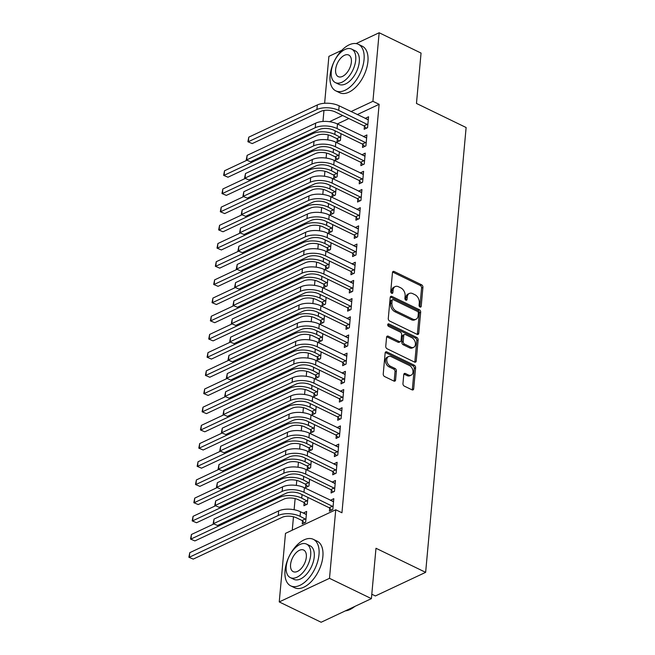<?xml version="1.0" encoding="UTF-8"?>
<svg xmlns="http://www.w3.org/2000/svg" width="655" height="655" viewBox="0 0 655 655"><rect width="100%" height="100%" fill="white"/><g stroke="black" fill="none" stroke-linecap="round" stroke-linejoin="round"><path stroke-width="0.98" d="M420.027 307.015A1.425 0.982 64.8 0 0 420.739 307.048A1.425 0.982 64.8 0 0 421.206 306.278L422.925 287.316A2.03 1.4 64.8 0 0 421.566 284.794L394.154 271.498A2.03 1.4 64.8 0 0 393.123 271.44A2.03 1.4 64.8 0 0 392.468 272.546L390.74 291.508A1.425 0.982 64.8 0 0 391.69 293.276A1.425 0.982 64.8 0 0 392.41 293.309A1.425 0.982 64.8 0 0 392.869 292.539L393.098 290.091A6.501 4.47 64.8 0 1 395.202 286.571A6.501 4.47 64.8 0 1 398.486 286.743L400.77 287.848A6.501 4.47 64.8 0 1 405.126 295.921L404.905 298.377A1.425 0.982 64.8 0 0 405.854 300.146A1.425 0.982 64.8 0 0 406.575 300.178A1.425 0.982 64.8 0 0 407.033 299.409L407.263 296.961A6.501 4.47 64.8 0 1 409.375 293.44A6.501 4.47 64.8 0 1 412.658 293.612L414.942 294.717A6.501 4.47 64.8 0 1 419.298 302.79L419.069 305.246A1.425 0.982 64.8 0 0 420.027 307.015M402.956 383.584A2.03 1.4 64.8 0 0 404.315 386.114L412.011 389.84A2.03 1.4 64.8 0 0 413.035 389.897A2.03 1.4 64.8 0 0 413.698 388.792L415.614 367.733A2.03 1.4 64.8 0 0 414.247 365.203L386.835 351.915A2.03 1.4 64.8 0 0 385.803 351.858A2.03 1.4 64.8 0 0 385.148 352.955L383.232 374.021A2.03 1.4 64.8 0 0 384.591 376.543L393.884 381.054A2.03 1.4 64.8 0 0 394.908 381.104A2.03 1.4 64.8 0 0 395.571 380.006L396.39 370.992A2.03 1.4 64.8 0 0 395.031 368.47L390.421 366.235A5.436 3.742 64.8 0 1 386.884 361.249A5.436 3.742 64.8 0 1 388.546 356.541A5.436 3.742 64.8 0 1 391.289 356.68L409.342 365.433A5.436 3.742 64.8 0 1 412.879 370.419A5.436 3.742 64.8 0 1 411.217 375.127A5.436 3.742 64.8 0 1 408.466 374.988L405.461 373.53A2.03 1.4 64.8 0 0 404.438 373.473A2.03 1.4 64.8 0 0 403.775 374.57L402.956 383.584M335.745 509.762L329.498 578.324L279.243 601.929L285.482 533.375L335.745 509.762L341.951 512.767L379.122 104.317L372.916 101.312L351.031 111.587M356.066 43.598L379.155 32.75L421.05 53.071L416.465 103.441L466.123 127.52L425.644 572.347L375.986 548.268L371.401 598.637L329.498 578.324M379.155 32.75L372.916 101.312M417.063 334.328A2.03 1.4 64.8 0 0 418.087 334.377A2.03 1.4 64.8 0 0 418.75 333.28L420.666 312.214A2.03 1.4 64.8 0 0 419.306 309.692L391.886 296.396A2.03 1.4 64.8 0 0 390.855 296.347A2.03 1.4 64.8 0 0 390.2 297.444L388.284 318.51A2.03 1.4 64.8 0 0 389.643 321.032L417.063 334.328M418.136 339.97L416.22 361.036A2.03 1.4 64.8 0 1 415.557 362.133A2.03 1.4 64.8 0 1 414.533 362.084L387.113 348.787A2.03 1.4 64.8 0 1 385.754 346.266L386.573 337.251A2.03 1.4 64.8 0 1 387.236 336.146A2.03 1.4 64.8 0 1 388.259 336.203L399.378 341.599A2.03 1.4 64.8 0 0 400.41 341.648A2.03 1.4 64.8 0 0 401.065 340.551L401.613 334.566A2.03 1.4 64.8 0 0 400.254 332.044L388.677 326.427A1.425 0.982 64.8 0 1 387.744 325.126A1.425 0.982 64.8 0 1 388.186 323.898A1.425 0.982 64.8 0 1 388.898 323.93L416.776 337.448A2.03 1.4 64.8 0 1 418.136 339.97L416.776 340.608L414.861 361.675L416.22 361.036M371.803 594.216L375.38 595.96L425.644 572.347M331.34 490.038L331.07 492.986L334.468 491.389L335.458 480.483L332.06 482.154M304.174 502.794L303.904 505.75L307.301 504.153L307.915 497.423M334.648 453.661L334.377 456.617L337.775 455.02L338.766 444.106L335.368 445.785M307.482 466.425L307.211 469.381L310.609 467.785L311.223 461.055M337.964 417.292L337.693 420.248L341.083 418.651L342.082 407.738L338.676 409.408M310.789 430.057L310.527 433.004L313.917 431.408L314.531 424.677M341.271 380.923L341.001 383.871L344.399 382.274L345.39 371.369L341.984 373.039M314.105 393.688L313.835 396.635L317.233 395.039L317.839 388.309M344.579 344.546L344.309 347.502L347.707 345.906L348.697 334.992L345.3 336.67M317.413 357.311L317.143 360.266L320.541 358.67L321.155 351.94M347.887 308.177L347.625 311.133L351.014 309.537L352.013 298.623L348.607 300.293M320.721 320.942L320.451 323.889L323.848 322.301L324.462 315.563M351.203 271.809L350.933 274.756L354.33 273.16L355.321 262.254L351.915 263.924M324.029 284.573L323.767 287.52L327.156 285.924L327.77 279.194M354.511 235.432L354.24 238.387L357.638 236.791L358.629 225.877L355.231 227.555M327.344 248.196L327.074 251.152L330.472 249.555L331.086 242.825M357.818 199.063L357.548 202.018L360.946 200.422L361.937 189.508L358.539 191.178M330.652 211.827L330.382 214.783L333.78 213.186L334.394 206.448M361.126 162.694L360.864 165.641L364.254 164.053L365.253 153.139L361.847 154.809M333.96 175.458L333.698 178.406L337.088 176.809L337.702 170.079M364.442 126.325L364.172 129.272L367.57 127.676L368.56 116.77L365.154 118.44M337.276 139.081L337.006 142.037L340.404 140.44L341.009 133.71M379.122 104.317L357.237 114.6M348.869 118.53L337.35 123.942M328.229 134.881L327.77 139.883M326.575 153.073L326.116 158.068M324.921 171.258L324.462 176.252M323.259 189.442L322.809 194.437M321.605 207.627L321.155 212.629M319.951 225.811L319.501 230.814M318.297 243.996L317.839 248.998M316.643 262.18L316.185 267.183M314.99 280.373L314.531 285.367M313.336 298.557L312.877 303.552M311.674 316.742L311.223 321.736M310.02 334.926L309.569 339.929M308.366 353.11L307.915 358.113M306.712 371.295L306.262 376.298M305.058 389.488L304.6 394.482M303.404 407.672L302.946 412.666M301.75 425.856L301.292 430.851M300.096 444.041L299.638 449.043M298.434 462.225L297.984 467.228M296.781 480.41L296.33 485.412M295.127 498.594L294.111 509.737M293.473 516.787L292.253 530.19M335.614 157.274L335.352 160.221L338.741 158.625L339.356 151.894M362.788 144.509L362.518 147.457L365.916 145.86L366.906 134.955L363.5 136.625M332.306 193.643L332.036 196.59L335.434 195.002L336.048 188.263M359.472 180.878L359.21 183.834L362.6 182.237L363.599 171.323L360.193 172.994M328.998 230.011L328.728 232.967L332.126 231.371L332.74 224.64M356.164 217.247L355.894 220.203L359.292 218.606L360.283 207.692L356.885 209.371M325.691 266.38L325.42 269.336L328.818 267.739L329.424 261.009M352.857 253.624L352.587 256.572L355.984 254.975L356.975 244.069L353.569 245.74M322.375 302.757L322.113 305.705L325.502 304.108L326.116 297.378M349.541 289.993L349.279 292.941L352.668 291.352L353.667 280.438L350.261 282.108M319.067 339.126L318.797 342.082L322.194 340.485L322.809 333.747M346.233 326.362L345.963 329.318L349.361 327.721L350.351 316.807L346.953 318.486M315.759 375.495L315.489 378.451L318.887 376.854L319.501 370.124M342.925 362.739L342.655 365.686L346.053 364.09L347.044 353.184L343.646 354.854M312.451 411.872L312.181 414.82L315.571 413.223L316.185 406.493M339.618 399.108L339.347 402.055L342.745 400.467L343.736 389.553L340.33 391.223M309.135 448.241L308.865 451.189L312.263 449.6L312.877 442.862M336.302 435.477L336.04 438.432L339.429 436.836L340.428 425.922L337.022 427.592M305.828 484.61L305.558 487.566L308.955 485.969L309.569 479.239M332.994 471.846L332.724 474.801L336.121 473.205L337.112 462.291L333.714 463.969M302.52 520.987L302.25 523.934L305.648 522.338L306.638 511.432L303.232 513.102M329.686 508.223L329.416 511.17L332.814 509.574L333.804 498.668L330.398 500.338M371.401 598.637L321.138 622.25L279.243 601.929M324.626 103.277L328.892 56.363L341.82 50.288M322.964 121.462L323.971 110.458M342.663 115.517L329.498 121.707M365.162 118.358L367.954 119.718M363.509 136.551L366.301 137.902M361.855 154.736L364.647 156.086M360.201 172.92L362.993 174.271M358.547 191.104L361.331 192.455M356.893 209.289L359.677 210.64M355.231 227.473L358.023 228.832M353.577 245.658L356.369 247.017M351.923 263.85L354.715 265.201M350.269 282.035L353.061 283.386M348.616 300.219L351.407 301.57M346.962 318.404L349.745 319.755M345.308 336.588L348.092 337.939M343.646 354.773L346.438 356.132M341.992 372.965L344.784 374.316M340.338 391.15L343.13 392.501M338.684 409.334L341.476 410.685M337.03 427.518L339.822 428.869M335.376 445.703L338.16 447.054M333.723 463.887L336.506 465.246M332.06 482.072L334.852 483.431M303.24 513.021L306.032 514.38M330.407 500.264L333.198 501.615M409.375 293.44L408.016 294.079A6.501 4.47 64.8 0 0 405.904 297.591L407.263 296.961M407.033 299.409L405.691 300.047L405.904 297.591M395.202 286.571L393.851 287.209A6.501 4.47 64.8 0 0 391.739 290.722L393.098 290.091M391.518 293.17L391.739 290.722M421.206 306.278L419.855 306.917L421.574 287.954A2.03 1.4 64.8 0 0 420.207 285.433L392.795 272.136A2.03 1.4 64.8 0 0 392.582 272.046M417.276 334.41A2.03 1.4 64.8 0 0 417.391 333.919L419.306 312.853A2.03 1.4 64.8 0 0 417.947 310.331L390.527 297.034A2.03 1.4 64.8 0 0 390.315 296.952M418.348 313.147A1.425 0.982 64.8 0 0 417.399 311.379L393.336 299.712A1.425 0.982 64.8 0 0 392.615 299.671A1.425 0.982 64.8 0 0 392.148 300.44L391.919 303.028A6.501 4.47 64.8 0 0 396.275 311.109L412.724 319.083A6.501 4.47 64.8 0 0 416.007 319.255A6.501 4.47 64.8 0 0 418.119 315.735L418.348 313.147M392.615 299.671L391.256 300.309A1.425 0.982 64.8 0 0 390.798 301.079L392.148 300.44M416.007 319.255L414.648 319.894A6.501 4.47 64.8 0 1 411.365 319.722L394.916 311.739A6.501 4.47 64.8 0 1 390.56 303.666L390.798 301.079M414.746 362.166A2.03 1.4 64.8 0 0 414.861 361.675M400.41 341.648L399.051 342.287A2.03 1.4 64.8 0 1 398.019 342.238L386.9 336.842A2.03 1.4 64.8 0 0 386.696 336.76M387.719 324.659L415.417 338.086L416.776 337.448M410.922 347.191A5.436 3.742 64.8 0 0 413.665 347.33A5.436 3.742 64.8 0 0 415.327 342.622A5.436 3.742 64.8 0 0 411.79 337.644L405.429 334.558A2.03 1.4 64.8 0 0 404.405 334.5A2.03 1.4 64.8 0 0 403.742 335.606L403.202 341.582A2.03 1.4 64.8 0 0 404.561 344.104L410.922 347.191L409.563 347.83A5.436 3.742 64.8 0 0 412.306 347.969L413.665 347.33M404.405 334.5L403.046 335.139A2.03 1.4 64.8 0 0 402.383 336.244L403.742 335.606M409.563 347.83L403.202 344.743A2.03 1.4 64.8 0 1 401.842 342.221L402.383 336.244M416.776 340.608A2.03 1.4 64.8 0 0 415.417 338.086M411.217 375.127L409.858 375.765A5.436 3.742 64.8 0 1 407.115 375.626L404.102 374.161A2.03 1.4 64.8 0 0 403.889 374.079M388.546 356.541L387.187 357.18A5.436 3.742 64.8 0 0 385.525 361.887A5.436 3.742 64.8 0 0 389.062 366.874L390.421 366.235M394.097 381.136A2.03 1.4 64.8 0 0 394.212 380.645L395.031 371.631A2.03 1.4 64.8 0 0 393.671 369.101L389.062 366.874M412.224 389.93A2.03 1.4 64.8 0 0 412.339 389.43L414.255 368.372A2.03 1.4 64.8 0 0 412.896 365.842L385.476 352.546A2.03 1.4 64.8 0 0 385.263 352.464M339.192 141.005L336.809 138.614L331.446 136.019A10.349 4.863 -174.8 0 0 316.889 135.446L227.989 177.21L223.633 175.36L224.518 170.783L246.927 160.254M224.518 170.783L224.108 175.327L313.016 133.563A15.515 7.295 5.2 0 1 334.836 134.422L340.665 137.493M223.633 175.36L227.989 177.21M336.809 138.614L340.199 137.026M368.29 119.718L339.143 105.823L338.733 110.368L367.84 124.728M366.358 128.241L363.975 125.858L335.335 111.964A10.349 4.863 -174.8 0 0 320.786 111.391L252.249 143.584L247.893 141.734L248.785 137.157L317.315 104.964A15.515 7.295 5.2 0 1 339.143 105.823M248.785 137.157L248.376 141.709L316.905 109.516A15.515 7.295 5.2 0 1 338.733 110.368M247.893 141.734L252.249 143.584M363.975 125.858L367.373 124.262M337.538 159.19L335.155 156.807L329.784 154.203A10.349 4.863 -174.8 0 0 315.235 153.63L226.335 195.395L221.971 193.544L222.864 188.968L245.273 178.438M222.864 188.968L222.454 193.512L311.354 151.747A15.515 7.295 5.2 0 1 333.182 152.607L339.012 155.677M221.971 193.544L226.335 195.395M335.155 156.807L338.545 155.21M335.884 177.382L333.493 174.991L328.13 172.388A10.349 4.863 -174.8 0 0 313.581 171.815L224.681 213.579L220.317 211.729L221.21 207.152L243.619 196.631M221.21 207.152L220.8 211.704L309.7 169.932A15.515 7.295 5.2 0 1 331.528 170.791L337.358 173.862M220.317 211.729L224.681 213.579M333.493 174.991L336.891 173.395M366.636 137.902L337.489 124.008L337.071 128.56L366.178 142.913M364.704 146.433L362.321 144.043L333.682 130.149A10.349 4.863 -174.8 0 0 319.124 129.575L250.595 161.777L246.239 159.918L247.131 155.35L315.661 123.148A15.515 7.295 5.2 0 1 337.489 124.008M247.131 155.35L246.722 159.894L315.252 127.7A15.515 7.295 5.2 0 1 337.071 128.56M246.239 159.918L250.595 161.777M362.321 144.043L365.711 142.446M364.982 156.086L335.835 142.192L335.417 146.745L364.524 161.097M363.05 164.618L360.668 162.227L332.019 148.341A10.349 4.863 -174.8 0 0 317.47 147.768L248.941 179.961L244.585 178.111L245.478 173.534L314.007 141.341A15.515 7.295 5.2 0 1 335.835 142.192M245.478 173.534L245.06 178.078L313.589 145.885A15.515 7.295 5.2 0 1 335.417 146.745M244.585 178.111L248.941 179.961M360.668 162.227L364.057 160.631M330.087 75.554A25.864 14.287 -64.1 0 0 335.786 90.848A25.864 14.287 -64.1 0 0 353.168 83.955A25.864 14.287 -64.1 0 0 364.049 59.597A25.864 14.287 -64.1 0 0 358.351 44.303A25.864 14.287 -64.1 0 0 340.968 51.196A25.864 14.287 -64.1 0 0 330.087 75.554M335.786 90.848L339.658 92.732A25.864 14.287 -64.1 0 0 357.049 85.838A25.864 14.287 -64.1 0 0 367.922 61.48A25.864 14.287 -64.1 0 0 362.231 46.186L358.351 44.303M351.62 49.092L355.19 50.82A18.618 10.284 115.9 0 1 359.292 61.832A18.618 10.284 115.9 0 1 351.457 79.37A18.618 10.284 115.9 0 1 338.938 84.331L335.376 82.604A18.618 10.284 -64.1 0 0 347.887 77.634A18.618 10.284 -64.1 0 0 355.722 60.104A18.618 10.284 -64.1 0 0 351.62 49.092A18.618 10.284 -64.1 0 0 339.11 54.054A18.618 10.284 -64.1 0 0 331.274 71.591A18.618 10.284 -64.1 0 0 335.376 82.604M351.375 62.143A12.003 6.632 -64.1 0 0 348.73 55.045A12.003 6.632 -64.1 0 0 340.665 58.246A12.003 6.632 -64.1 0 0 335.622 69.545A12.003 6.632 -64.1 0 0 338.258 76.643A12.003 6.632 -64.1 0 0 346.323 73.442A12.003 6.632 -64.1 0 0 351.375 62.143M354.854 606.415A25.242 13.943 115.9 0 1 352.521 608.086A25.242 13.943 115.9 0 1 352.284 608.233M345.373 610.869A25.864 14.287 -64.1 0 0 352.054 608.38A25.864 14.287 -64.1 0 0 354.617 606.522M285.04 570.57A25.864 14.287 -64.1 0 0 290.73 585.865A25.864 14.287 -64.1 0 0 308.112 578.971A25.864 14.287 -64.1 0 0 318.993 554.613A25.864 14.287 -64.1 0 0 313.303 539.319A25.864 14.287 -64.1 0 0 295.921 546.213A25.864 14.287 -64.1 0 0 285.04 570.57M290.73 585.865L294.611 587.74A25.864 14.287 -64.1 0 0 311.993 580.846A25.864 14.287 -64.1 0 0 322.874 556.496A25.864 14.287 -64.1 0 0 317.184 541.202L313.303 539.319M306.573 544.108L310.142 545.836A18.618 10.284 115.9 0 1 314.244 556.848A18.618 10.284 115.9 0 1 306.409 574.386A18.618 10.284 115.9 0 1 293.89 579.347L290.321 577.612A18.618 10.284 -64.1 0 0 302.839 572.65A18.618 10.284 -64.1 0 0 310.675 555.112A18.618 10.284 -64.1 0 0 306.573 544.108A18.618 10.284 -64.1 0 0 294.054 549.07A18.618 10.284 -64.1 0 0 286.219 566.6A18.618 10.284 -64.1 0 0 290.321 577.612M306.327 557.159A12.003 6.632 -64.1 0 0 303.683 550.061A12.003 6.632 -64.1 0 0 295.618 553.262A12.003 6.632 -64.1 0 0 290.566 564.561A12.003 6.632 -64.1 0 0 293.211 571.659A12.003 6.632 -64.1 0 0 301.275 568.458A12.003 6.632 -64.1 0 0 306.327 557.159M334.23 195.567L331.839 193.176L326.477 190.572A10.349 4.863 -174.8 0 0 311.927 189.999L223.019 231.764L218.664 229.913L219.556 225.336L241.965 214.815M219.556 225.336L219.147 229.889L308.046 188.124A15.515 7.295 5.2 0 1 329.874 188.976L335.704 192.046M218.664 229.913L223.019 231.764M331.839 193.176L335.237 191.579M332.576 213.751L330.185 211.36L324.823 208.757A10.349 4.863 -174.8 0 0 310.273 208.184L221.365 249.956L217.01 248.106L217.902 243.529L240.311 233M217.902 243.529L217.485 248.073L306.393 206.309A15.515 7.295 5.2 0 1 328.221 207.16L334.05 210.23M217.01 248.106L221.365 249.956M330.185 211.36L333.583 209.764M363.328 174.279L334.181 160.385L333.763 164.929L362.87 179.282M361.396 182.802L359.005 180.412L330.366 166.526A10.349 4.863 -174.8 0 0 315.816 165.952L247.287 198.146L242.931 196.295L243.824 191.719L312.353 159.525A15.515 7.295 5.2 0 1 334.181 160.385M243.824 191.719L243.406 196.263L311.936 164.069A15.515 7.295 5.2 0 1 333.763 164.929M242.931 196.295L247.287 198.146M359.005 180.412L362.403 178.815M361.675 192.464L332.519 178.569L332.11 183.113L361.216 197.466M359.742 200.987L357.352 198.596L328.712 184.71A10.349 4.863 -174.8 0 0 314.163 184.137L245.633 216.33L241.277 214.48L242.17 209.903L310.699 177.71A15.515 7.295 5.2 0 1 332.519 178.569M242.17 209.903L241.752 214.447L310.282 182.254A15.515 7.295 5.2 0 1 332.11 183.113M241.277 214.48L245.633 216.33M357.352 198.596L360.749 196.999M330.914 231.935L328.532 229.545L323.169 226.941A10.349 4.863 -174.8 0 0 308.62 226.376L219.712 268.141L215.356 266.29L216.248 261.713L238.657 251.184M216.248 261.713L215.831 266.257L304.739 224.493A15.515 7.295 5.2 0 1 326.567 225.353L332.396 228.415M215.356 266.29L219.712 268.141M328.532 229.545L331.929 227.948M360.013 210.648L330.865 196.754L330.456 201.298L359.562 215.651M358.089 219.171L355.698 216.78L327.058 202.894A10.349 4.863 -174.8 0 0 312.509 202.321L243.979 234.515L239.624 232.664L240.508 228.087L309.045 195.894A15.515 7.295 5.2 0 1 330.865 196.754M240.508 228.087L240.098 232.631L308.628 200.438A15.515 7.295 5.2 0 1 330.456 201.298M239.624 232.664L243.979 234.515M355.698 216.78L359.096 215.184M329.26 250.12L326.878 247.729L321.515 245.134A10.349 4.863 -174.8 0 0 306.966 244.561L218.058 286.325L213.702 284.475L214.594 279.898L236.995 269.369M214.594 279.898L214.177 284.442L303.085 242.677A15.515 7.295 5.2 0 1 324.913 243.537L330.742 246.599M213.702 284.475L218.058 286.325M326.878 247.729L330.276 246.133M358.359 228.832L329.211 214.938L328.802 219.482L357.908 233.843M356.426 237.356L354.044 234.965L325.404 221.079A10.349 4.863 -174.8 0 0 310.855 220.506L242.325 252.699L237.961 250.849L238.854 246.272L307.383 214.079A15.515 7.295 5.2 0 1 329.211 214.938M238.854 246.272L238.445 250.824L306.974 218.623A15.515 7.295 5.2 0 1 328.802 219.482M237.961 250.849L242.325 252.699M354.044 234.965L357.442 233.377M327.606 268.304L325.224 265.914L319.861 263.318A10.349 4.863 -174.8 0 0 305.304 262.745L216.404 304.51L212.048 302.659L212.932 298.082L235.341 287.553M212.932 298.082L212.523 302.626L301.431 260.862A15.515 7.295 5.2 0 1 323.251 261.722L329.08 264.792M212.048 302.659L216.404 304.51M325.224 265.914L328.613 264.325M325.953 286.497L323.57 284.106L318.207 281.503A10.349 4.863 -174.8 0 0 303.65 280.93L214.75 322.694L210.386 320.844L211.278 316.267L233.688 305.738M211.278 316.267L210.869 320.811L299.769 279.046A15.515 7.295 5.2 0 1 321.597 279.906L327.426 282.976M210.386 320.844L214.75 322.694M323.57 284.106L326.96 282.51M324.299 304.681L321.908 302.291L316.545 299.687A10.349 4.863 -174.8 0 0 301.996 299.114L213.096 340.878L208.732 339.028L209.625 334.451L232.034 323.93M209.625 334.451L209.215 339.003L298.115 297.231A15.515 7.295 5.2 0 1 319.943 298.09L325.772 301.161M208.732 339.028L213.096 340.878M321.908 302.291L325.306 300.694M322.645 322.866L320.254 320.475L314.891 317.872A10.349 4.863 -174.8 0 0 300.342 317.298L211.434 359.071L207.078 357.212L207.971 352.636L230.38 342.115M207.971 352.636L207.561 357.188L296.461 315.423A15.515 7.295 5.2 0 1 318.289 316.275L324.119 319.345M207.078 357.212L211.434 359.071M320.254 320.475L323.652 318.879M320.991 341.05L318.6 338.66L313.237 336.056A10.349 4.863 -174.8 0 0 298.688 335.491L209.78 377.255L205.424 375.405L206.317 370.828L228.726 360.299M206.317 370.828L205.899 375.372L294.807 333.608A15.515 7.295 5.2 0 1 316.635 334.468L322.465 337.53M205.424 375.405L209.78 377.255M318.6 338.66L321.998 337.063M319.329 359.235L316.946 356.844L311.584 354.249A10.349 4.863 -174.8 0 0 297.034 353.675L208.126 395.44L203.77 393.589L204.663 389.013L227.072 378.484M204.663 389.013L204.245 393.557L293.153 351.792A15.515 7.295 5.2 0 1 314.981 352.652L320.811 355.714M203.77 393.589L208.126 395.44M316.946 356.844L320.344 355.247M317.675 377.419L315.292 375.028L309.93 372.433A10.349 4.863 -174.8 0 0 295.38 371.86L206.472 413.624L202.117 411.774L203.009 407.197L225.41 396.668M203.009 407.197L202.591 411.741L291.5 369.977A15.515 7.295 5.2 0 1 313.327 370.836L319.157 373.907M202.117 411.774L206.472 413.624M315.292 375.028L318.69 373.432M316.021 395.604L313.639 393.213L308.276 390.617A10.349 4.863 -174.8 0 0 293.718 390.044L204.819 431.809L200.463 429.958L201.355 425.382L223.756 414.852M201.355 425.382L200.938 429.926L289.846 388.161A15.515 7.295 5.2 0 1 311.665 389.021L317.495 392.091M200.463 429.958L204.819 431.809M313.639 393.213L317.028 391.625M314.367 413.796L311.985 411.406L306.622 408.802A10.349 4.863 -174.8 0 0 292.065 408.229L203.165 449.993L198.801 448.143L199.693 443.566L222.102 433.045M199.693 443.566L199.284 448.118L288.184 406.346A15.515 7.295 5.2 0 1 310.011 407.205L315.841 410.276M198.801 448.143L203.165 449.993M311.985 411.406L315.374 409.809M356.705 247.017L327.557 233.123L327.148 237.667L356.255 252.028M354.773 255.548L352.39 253.157L323.75 239.263A10.349 4.863 -174.8 0 0 309.201 238.69L240.672 270.883L236.308 269.033L237.2 264.456L305.729 232.263A15.515 7.295 5.2 0 1 327.557 233.123M237.2 264.456L236.791 269.008L305.32 236.815A15.515 7.295 5.2 0 1 327.148 237.667M236.308 269.033L240.672 270.883M352.39 253.157L355.788 251.561M355.051 265.201L325.903 251.307L325.486 255.859L354.592 270.212M353.119 273.733L350.736 271.342L322.096 257.448A10.349 4.863 -174.8 0 0 307.539 256.883L239.01 289.076L234.654 287.226L235.546 282.649L304.076 250.447A15.515 7.295 5.2 0 1 325.903 251.307M235.546 282.649L235.137 287.193L303.666 255A15.515 7.295 5.2 0 1 325.486 255.859M234.654 287.226L239.01 289.076M350.736 271.342L354.126 269.745M353.397 283.386L324.25 269.492L323.832 274.044L352.939 288.397M351.465 291.917L349.082 289.526L320.434 275.64A10.349 4.863 -174.8 0 0 305.885 275.067L237.356 307.26L233 305.41L233.892 300.833L302.422 268.64A15.515 7.295 5.2 0 1 324.25 269.492M233.892 300.833L233.475 305.377L302.004 273.184A15.515 7.295 5.2 0 1 323.832 274.044M233 305.41L237.356 307.26M349.082 289.526L352.472 287.93M351.743 301.578L322.596 287.684L322.178 292.228L351.285 306.581M349.811 310.102L347.42 307.711L318.78 293.825A10.349 4.863 -174.8 0 0 304.231 293.252L235.702 325.445L231.346 323.595L232.238 319.018L300.768 286.825A15.515 7.295 5.2 0 1 322.596 287.684M232.238 319.018L231.821 323.562L300.35 291.369A15.515 7.295 5.2 0 1 322.178 292.228M231.346 323.595L235.702 325.445M347.42 307.711L350.818 306.114M350.089 319.763L320.934 305.869L320.524 310.413L349.631 324.765M348.157 328.286L345.766 325.895L317.126 312.009A10.349 4.863 -174.8 0 0 302.577 311.436L234.048 343.629L229.692 341.779L230.585 337.202L299.114 305.009A15.515 7.295 5.2 0 1 320.934 305.869M230.585 337.202L230.167 341.746L298.696 309.553A15.515 7.295 5.2 0 1 320.524 310.413M229.692 341.779L234.048 343.629M345.766 325.895L349.164 324.299M348.435 337.947L319.28 324.053L318.87 328.597L347.977 342.958M346.503 346.47L344.112 344.08L315.473 330.194A10.349 4.863 -174.8 0 0 300.923 329.621L232.394 361.814L228.038 359.963L228.931 355.387L297.46 323.193A15.515 7.295 5.2 0 1 319.28 324.053M228.931 355.387L228.513 359.931L297.043 327.737A15.515 7.295 5.2 0 1 318.87 328.597M228.038 359.963L232.394 361.814M344.112 344.08L347.51 342.491M346.773 356.132L317.626 342.238L317.216 346.782L346.323 361.142M344.841 364.655L342.459 362.272L313.819 348.378A10.349 4.863 -174.8 0 0 299.269 347.805L230.74 379.998L226.376 378.148L227.269 373.571L295.798 341.378A15.515 7.295 5.2 0 1 317.626 342.238M227.269 373.571L226.859 378.123L295.389 345.93A15.515 7.295 5.2 0 1 317.216 346.782M226.376 378.148L230.74 379.998M342.459 362.272L345.856 360.676M345.119 374.316L315.972 360.422L315.563 364.966L344.669 379.327M343.187 382.848L340.805 380.457L312.165 366.563A10.349 4.863 -174.8 0 0 297.616 365.989L229.086 398.191L224.722 396.332L225.615 391.755L294.144 359.562A15.515 7.295 5.2 0 1 315.972 360.422M225.615 391.755L225.205 396.308L293.735 364.115A15.515 7.295 5.2 0 1 315.563 364.966M224.722 396.332L229.086 398.191M340.805 380.457L344.202 378.86M343.466 392.501L314.318 378.606L313.901 383.159L343.007 397.511M341.533 401.032L339.151 398.641L310.511 384.747A10.349 4.863 -174.8 0 0 295.954 384.182L227.424 416.375L223.068 414.525L223.961 409.948L292.49 377.755A15.515 7.295 5.2 0 1 314.318 378.606M223.961 409.948L223.552 414.492L292.081 382.299A15.515 7.295 5.2 0 1 313.901 383.159M223.068 414.525L227.424 416.375M339.151 398.641L342.54 397.045M312.713 431.981L310.323 429.59L304.96 426.986A10.349 4.863 -174.8 0 0 290.411 426.413L201.511 468.178L197.147 466.327L198.039 461.75L220.448 451.229M198.039 461.75L197.63 466.303L286.53 424.53A15.515 7.295 5.2 0 1 308.358 425.39L314.187 428.46M197.147 466.327L201.511 468.178M310.323 429.59L313.72 427.993M341.812 410.693L312.664 396.799L312.247 401.343L341.353 415.696M339.88 419.216L337.497 416.826L308.849 402.94A10.349 4.863 -174.8 0 0 294.3 402.366L225.77 434.56L221.415 432.709L222.307 428.133L290.836 395.939A15.515 7.295 5.2 0 1 312.664 396.799M222.307 428.133L221.889 432.677L290.419 400.483A15.515 7.295 5.2 0 1 312.247 401.343M221.415 432.709L225.77 434.56M337.497 416.826L340.887 415.229M311.06 450.165L308.669 447.774L303.306 445.171A10.349 4.863 -174.8 0 0 288.757 444.598L199.849 486.37L195.493 484.52L196.385 479.943L218.795 469.414M196.385 479.943L195.976 484.487L284.876 442.723A15.515 7.295 5.2 0 1 306.704 443.574L312.533 446.644M195.493 484.52L199.849 486.37M308.669 447.774L312.067 446.178M340.158 428.878L311.01 414.983L310.593 419.527L339.699 433.88M338.226 437.401L335.835 435.01L307.195 421.124A10.349 4.863 -174.8 0 0 292.646 420.551L224.116 452.744L219.761 450.894L220.653 446.317L289.183 414.124A15.515 7.295 5.2 0 1 311.01 414.983M220.653 446.317L220.236 450.861L288.765 418.668A15.515 7.295 5.2 0 1 310.593 419.527M219.761 450.894L224.116 452.744M335.835 435.01L339.233 433.413M309.406 468.35L307.015 465.959L301.652 463.355A10.349 4.863 -174.8 0 0 287.103 462.79L198.195 504.555L193.839 502.704L194.732 498.127L217.141 487.598M194.732 498.127L194.314 502.672L283.222 460.907A15.515 7.295 5.2 0 1 305.05 461.767L310.879 464.829M193.839 502.704L198.195 504.555M307.015 465.959L310.413 464.362M338.504 447.062L309.356 433.168L308.939 437.712L338.046 452.065M336.572 455.585L334.181 453.194L305.541 439.308A10.349 4.863 -174.8 0 0 290.992 438.735L222.463 470.929L218.107 469.078L218.999 464.501L287.529 432.308A15.515 7.295 5.2 0 1 309.356 433.168M218.999 464.501L218.582 469.046L287.111 436.852A15.515 7.295 5.2 0 1 308.939 437.712M218.107 469.078L222.463 470.929M334.181 453.194L337.579 451.598M307.752 486.534L305.361 484.143L299.998 481.548A10.349 4.863 -174.8 0 0 285.449 480.975L196.541 522.739L192.185 520.889L193.078 516.312L215.487 505.783M193.078 516.312L192.66 520.856L281.568 479.092A15.515 7.295 5.2 0 1 303.396 479.951L309.226 483.013M192.185 520.889L196.541 522.739M305.361 484.143L308.759 482.547M336.85 465.246L307.694 451.352L307.285 455.896L336.392 470.257M334.918 473.77L332.527 471.379L303.887 457.493A10.349 4.863 -174.8 0 0 289.338 456.92L220.809 489.113L216.453 487.263L217.345 482.686L285.875 450.493A15.515 7.295 5.2 0 1 307.694 451.352M217.345 482.686L216.928 487.238L285.457 455.037A15.515 7.295 5.2 0 1 307.285 455.896M216.453 487.263L220.809 489.113M332.527 471.379L335.925 469.791M306.09 504.718L303.707 502.328L298.344 499.732A10.349 4.863 -174.8 0 0 283.795 499.159L194.887 540.924L190.531 539.073L191.424 534.496L213.825 523.967M191.424 534.496L191.006 539.04L279.914 497.276A15.515 7.295 5.2 0 1 301.742 498.136L307.572 501.206M190.531 539.073L194.887 540.924M303.707 502.328L307.105 500.739M335.188 483.431L306.041 469.537L305.631 474.081L334.738 488.442M333.264 491.962L330.873 489.572L302.233 475.677A10.349 4.863 -174.8 0 0 287.684 475.104L219.155 507.298L214.791 505.447L215.683 500.87L284.213 468.677A15.515 7.295 5.2 0 1 306.041 469.537M215.683 500.87L215.274 505.423L283.803 473.229A15.515 7.295 5.2 0 1 305.631 474.081M214.791 505.447L219.155 507.298M330.873 489.572L334.271 487.975M304.436 522.911L302.053 520.52L296.69 517.917A10.349 4.863 -174.8 0 0 282.133 517.344L193.233 559.108L188.877 557.258L189.77 552.681L278.67 510.916A15.515 7.295 5.2 0 1 300.498 511.776L306.368 514.38M189.77 552.681L189.352 557.225L278.26 515.46A15.515 7.295 5.2 0 1 300.08 516.32L305.91 519.39M188.877 557.258L193.233 559.108M302.053 520.52L305.451 518.924M333.534 501.615L304.387 487.721L303.977 492.273L333.084 506.626M331.602 510.147L329.219 507.756L300.579 493.862A10.349 4.863 -174.8 0 0 286.03 493.297L217.501 525.49L213.137 523.64L214.029 519.063L282.559 486.861A15.515 7.295 5.2 0 1 304.387 487.721M214.029 519.063L213.62 523.607L282.149 491.414A15.515 7.295 5.2 0 1 303.977 492.273M213.137 523.64L217.501 525.49M329.219 507.756L332.617 506.159M391.526 293.178L392.869 292.539M392.795 272.136L394.154 271.498M420.207 285.433L421.566 284.794M421.574 287.954L422.925 287.316M390.527 297.034L391.886 296.396M417.947 310.331L419.306 309.692M419.306 312.853L420.666 312.214M417.391 333.919L418.75 333.28M390.56 303.666L391.919 303.028M394.916 311.739L396.275 311.109M411.365 319.722L412.724 319.083M386.9 336.842L388.259 336.203M398.019 342.238L399.378 341.599M387.752 324.471L388.898 323.93M401.842 342.221L403.202 341.582M403.202 344.743L404.561 344.104M404.102 374.161L405.461 373.53M407.115 375.626L408.466 374.988M393.671 369.101L395.031 368.47M395.031 371.631L396.39 370.992M394.212 380.645L395.571 380.006M385.476 352.546L386.835 351.915M412.896 365.842L414.247 365.203M414.255 368.372L415.614 367.733M412.339 389.43L413.698 388.792M335.163 130.869L334.836 134.422M313.115 132.4L313.016 133.563M317.315 104.964L316.905 109.516M333.51 149.053L333.182 152.607M311.461 150.584L311.354 151.747M331.856 167.246L331.528 170.791M309.807 168.777L309.7 169.932M315.661 123.148L315.252 127.7M314.007 141.341L313.589 145.885M330.194 185.43L329.874 188.976M308.153 186.962L308.046 188.124M328.54 203.615L328.221 207.16M306.499 205.146L306.393 206.309M312.353 159.525L311.936 164.069M310.699 177.71L310.282 182.254M326.886 221.799L326.567 225.353M304.845 223.33L304.739 224.493M309.045 195.894L308.628 200.438M325.232 239.984L324.913 243.537M303.191 241.515L303.085 242.677M307.383 214.079L306.974 218.623M323.578 258.168L323.251 261.722M301.529 259.699L301.431 260.862M321.924 276.353L321.597 279.906M299.875 277.884L299.769 279.046M320.27 294.545L319.943 298.09M298.221 296.076L298.115 297.231M318.608 312.73L318.289 316.275M296.568 314.261L296.461 315.423M316.954 330.914L316.635 334.468M294.914 332.445L294.807 333.608M315.301 349.099L314.981 352.652M293.26 350.63L293.153 351.792M313.647 367.283L313.327 370.836M291.606 368.814L291.5 369.977M311.993 385.467L311.665 389.021M289.952 386.999L289.846 388.161M310.339 403.66L310.011 407.205M288.29 405.191L288.184 406.346M305.729 232.263L305.32 236.815M304.076 250.447L303.666 255M302.422 268.64L302.004 273.184M300.768 286.825L300.35 291.369M299.114 305.009L298.696 309.553M297.46 323.193L297.043 327.737M295.798 341.378L295.389 345.93M294.144 359.562L293.735 364.115M292.49 377.755L292.081 382.299M308.685 421.845L308.358 425.39M286.636 423.376L286.53 424.53M290.836 395.939L290.419 400.483M307.023 440.029L306.704 443.574M284.982 441.56L284.876 442.723M289.183 414.124L288.765 418.668M305.369 458.213L305.05 461.767M283.328 459.744L283.222 460.907M287.529 432.308L287.111 436.852M303.715 476.398L303.396 479.951M281.675 477.929L281.568 479.092M285.875 450.493L285.457 455.037M302.061 494.582L301.742 498.136M280.021 496.113L279.914 497.276M284.213 468.677L283.803 473.229M300.498 511.776L300.08 516.32M278.67 510.916L278.26 515.46M282.559 486.861L282.149 491.414M352.521 608.086L352.054 608.38"/></g></svg>
